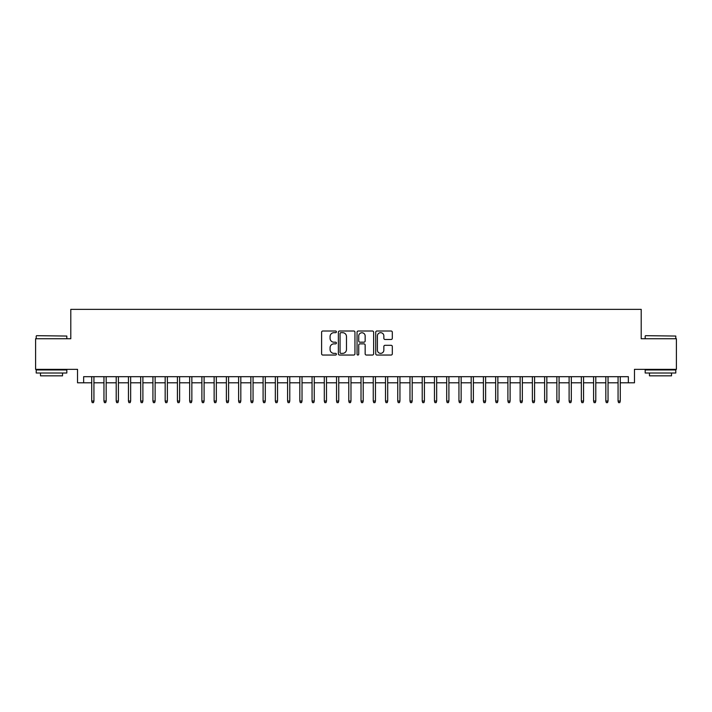 <?xml version="1.0" encoding="UTF-8"?>
<svg xmlns="http://www.w3.org/2000/svg" width="712" height="712" viewBox="0 0 712 712"><rect width="100%" height="100%" fill="white"/><g stroke="black" fill="none" stroke-linecap="round" stroke-linejoin="round"><path stroke-width="1.07" d="M336.411 331.854A0.845 0.845 0 0 0 335.575 331.009L322.812 331.009A1.202 1.202 0 0 0 321.61 332.21L321.61 353.837A1.202 1.202 0 0 0 322.812 355.039L335.575 355.039A0.845 0.845 0 0 0 336.411 354.202A0.845 0.845 0 0 0 335.575 353.357L333.919 353.357A3.845 3.845 0 0 1 330.074 349.512L330.074 347.714A3.845 3.845 0 0 1 333.919 343.869L335.575 343.869A0.845 0.845 0 0 0 336.411 343.024A0.845 0.845 0 0 0 335.575 342.187L333.919 342.187A3.845 3.845 0 0 1 330.074 338.342L330.074 336.536A3.845 3.845 0 0 1 333.919 332.691L335.575 332.691A0.845 0.845 0 0 0 336.411 331.854M391.111 339.482A1.202 1.202 0 0 0 392.312 338.28L392.312 332.21A1.202 1.202 0 0 0 391.111 331.009L376.933 331.009A1.202 1.202 0 0 0 375.731 332.21L375.731 353.837A1.202 1.202 0 0 0 376.933 355.039L391.111 355.039A1.202 1.202 0 0 0 392.312 353.837L392.312 346.513A1.202 1.202 0 0 0 391.111 345.311L385.05 345.311A1.202 1.202 0 0 0 383.848 346.513L383.848 350.144A3.213 3.213 0 0 1 380.635 353.357A3.213 3.213 0 0 1 377.413 350.144L377.413 335.904A3.213 3.213 0 0 1 380.635 332.691A3.213 3.213 0 0 1 383.848 335.904L383.848 338.28A1.202 1.202 0 0 0 385.05 339.482L391.111 339.482M83.642 382.807L83.642 376.684L628.358 376.684L628.358 382.807L634.472 382.807L634.472 369.341L676.4 369.341L676.4 338.743L641.209 338.743L641.209 309.364L70.791 309.364L70.791 338.743L35.6 338.743L35.6 369.341L77.528 369.341L77.528 382.807L91.723 382.807M354.95 332.21A1.202 1.202 0 0 0 353.748 331.009L339.571 331.009A1.202 1.202 0 0 0 338.369 332.21L338.369 353.837A1.202 1.202 0 0 0 339.571 355.039L353.748 355.039A1.202 1.202 0 0 0 354.95 353.837L354.95 332.21M358.252 331.009L372.429 331.009A1.202 1.202 0 0 1 373.631 332.21L373.631 353.837A1.202 1.202 0 0 1 372.429 355.039L366.36 355.039A1.202 1.202 0 0 1 365.158 353.837L365.158 345.071A1.202 1.202 0 0 0 363.957 343.869L359.934 343.869A1.202 1.202 0 0 0 358.732 345.071L358.732 354.202A0.845 0.845 0 0 1 357.896 355.039A0.845 0.845 0 0 1 357.05 354.202L357.05 332.21A1.202 1.202 0 0 1 358.252 331.009M93.931 382.807L103.961 382.807M106.168 382.807L116.207 382.807M118.406 382.807L128.445 382.807M130.652 382.807L140.682 382.807M142.889 382.807L152.929 382.807M155.127 382.807L165.166 382.807M167.373 382.807L177.413 382.807M179.611 382.807L189.65 382.807M191.848 382.807L201.888 382.807M204.095 382.807L214.134 382.807M216.332 382.807L226.371 382.807M228.579 382.807L238.609 382.807M240.816 382.807L250.855 382.807M253.054 382.807L263.093 382.807M265.3 382.807L275.33 382.807M277.538 382.807L287.577 382.807M289.775 382.807L299.814 382.807M302.022 382.807L312.052 382.807M314.259 382.807L324.298 382.807M326.497 382.807L336.536 382.807M338.743 382.807L348.782 382.807M350.98 382.807L361.02 382.807M363.218 382.807L373.257 382.807M375.464 382.807L385.503 382.807M387.702 382.807L397.741 382.807M399.948 382.807L409.978 382.807M412.186 382.807L422.225 382.807M424.423 382.807L434.462 382.807M436.67 382.807L446.7 382.807M448.907 382.807L458.946 382.807M461.145 382.807L471.184 382.807M473.391 382.807L483.421 382.807M485.628 382.807L495.668 382.807M497.866 382.807L507.905 382.807M510.112 382.807L520.152 382.807M522.35 382.807L532.389 382.807M534.587 382.807L544.627 382.807M546.834 382.807L556.873 382.807M559.071 382.807L569.111 382.807M571.318 382.807L581.348 382.807M583.555 382.807L593.594 382.807M595.793 382.807L605.832 382.807M608.039 382.807L618.069 382.807M620.277 382.807L628.358 382.807M340.888 332.691A0.845 0.845 0 0 0 340.051 333.536L340.051 352.52A0.845 0.845 0 0 0 340.888 353.357L342.632 353.357A3.845 3.845 0 0 0 346.477 349.512L346.477 336.536A3.845 3.845 0 0 0 342.632 332.691L340.888 332.691M365.158 335.966A3.213 3.213 0 0 0 361.945 332.753A3.213 3.213 0 0 0 358.732 335.966L358.732 340.986A1.202 1.202 0 0 0 359.934 342.187L363.957 342.187A1.202 1.202 0 0 0 365.158 340.986L365.158 335.966M91.723 401.043L92.213 402.636L93.441 402.636L93.931 401.043L91.723 401.043L91.723 376.684M93.931 401.043L93.931 376.684M36.579 335.681L66.812 336.046L36.579 335.681M51.513 373.017L36.214 373.017L36.214 369.955L66.812 369.955L66.812 373.017L51.513 373.017M62.531 373.017L62.531 375.829L40.495 375.829L40.495 373.017M645.553 335.681L675.786 336.046L645.553 335.681M660.487 373.017L645.188 373.017L645.188 369.955L675.786 369.955L675.786 373.017L660.487 373.017M671.505 373.017L671.505 375.829L649.469 375.829L649.469 373.017M103.961 401.043L104.45 402.636L105.679 402.636L106.168 401.043L103.961 401.043L103.961 376.684M106.168 401.043L106.168 376.684M116.207 401.043L116.697 402.636L117.916 402.636L118.406 401.043L116.207 401.043L116.207 376.684M118.406 401.043L118.406 376.684M128.445 401.043L128.934 402.636L130.162 402.636L130.652 401.043L128.445 401.043L128.445 376.684M130.652 401.043L130.652 376.684M140.682 401.043L141.172 402.636L142.4 402.636L142.889 401.043L140.682 401.043L140.682 376.684M142.889 401.043L142.889 376.684M152.929 401.043L153.418 402.636L154.637 402.636L155.127 401.043L152.929 401.043L152.929 376.684M155.127 401.043L155.127 376.684M165.166 401.043L165.656 402.636L166.884 402.636L167.373 401.043L165.166 401.043L165.166 376.684M167.373 401.043L167.373 376.684M177.413 401.043L177.902 402.636L179.121 402.636L179.611 401.043L177.413 401.043L177.413 376.684M179.611 401.043L179.611 376.684M189.65 401.043L190.14 402.636L191.359 402.636L191.848 401.043L189.65 401.043L189.65 376.684M191.848 401.043L191.848 376.684M201.888 401.043L202.377 402.636L203.605 402.636L204.095 401.043L201.888 401.043L201.888 376.684M204.095 401.043L204.095 376.684M214.134 401.043L214.624 402.636L215.843 402.636L216.332 401.043L214.134 401.043L214.134 376.684M216.332 401.043L216.332 376.684M226.371 401.043L226.861 402.636L228.089 402.636L228.579 401.043L226.371 401.043L226.371 376.684M228.579 401.043L228.579 376.684M238.609 401.043L239.098 402.636L240.327 402.636L240.816 401.043L238.609 401.043L238.609 376.684M240.816 401.043L240.816 376.684M250.855 401.043L251.345 402.636L252.564 402.636L253.054 401.043L250.855 401.043L250.855 376.684M253.054 401.043L253.054 376.684M263.093 401.043L263.582 402.636L264.811 402.636L265.3 401.043L263.093 401.043L263.093 376.684M265.3 401.043L265.3 376.684M275.33 401.043L275.82 402.636L277.048 402.636L277.538 401.043L275.33 401.043L275.33 376.684M277.538 401.043L277.538 376.684M287.577 401.043L288.066 402.636L289.286 402.636L289.775 401.043L287.577 401.043L287.577 376.684M289.775 401.043L289.775 376.684M299.814 401.043L300.304 402.636L301.532 402.636L302.022 401.043L299.814 401.043L299.814 376.684M302.022 401.043L302.022 376.684M312.052 401.043L312.541 402.636L313.769 402.636L314.259 401.043L312.052 401.043L312.052 376.684M314.259 401.043L314.259 376.684M324.298 401.043L324.788 402.636L326.007 402.636L326.497 401.043L324.298 401.043L324.298 376.684M326.497 401.043L326.497 376.684M336.536 401.043L337.025 402.636L338.253 402.636L338.743 401.043L336.536 401.043L336.536 376.684M338.743 401.043L338.743 376.684M348.782 401.043L349.272 402.636L350.491 402.636L350.98 401.043L348.782 401.043L348.782 376.684M350.98 401.043L350.98 376.684M361.02 401.043L361.509 402.636L362.728 402.636L363.218 401.043L361.02 401.043L361.02 376.684M363.218 401.043L363.218 376.684M373.257 401.043L373.747 402.636L374.975 402.636L375.464 401.043L373.257 401.043L373.257 376.684M375.464 401.043L375.464 376.684M385.503 401.043L385.993 402.636L387.212 402.636L387.702 401.043L385.503 401.043L385.503 376.684M387.702 401.043L387.702 376.684M397.741 401.043L398.231 402.636L399.459 402.636L399.948 401.043L397.741 401.043L397.741 376.684M399.948 401.043L399.948 376.684M409.978 401.043L410.468 402.636L411.696 402.636L412.186 401.043L409.978 401.043L409.978 376.684M412.186 401.043L412.186 376.684M422.225 401.043L422.714 402.636L423.934 402.636L424.423 401.043L422.225 401.043L422.225 376.684M424.423 401.043L424.423 376.684M434.462 401.043L434.952 402.636L436.18 402.636L436.67 401.043L434.462 401.043L434.462 376.684M436.67 401.043L436.67 376.684M446.7 401.043L447.189 402.636L448.418 402.636L448.907 401.043L446.7 401.043L446.7 376.684M448.907 401.043L448.907 376.684M458.946 401.043L459.436 402.636L460.655 402.636L461.145 401.043L458.946 401.043L458.946 376.684M461.145 401.043L461.145 376.684M471.184 401.043L471.673 402.636L472.902 402.636L473.391 401.043L471.184 401.043L471.184 376.684M473.391 401.043L473.391 376.684M483.421 401.043L483.911 402.636L485.139 402.636L485.628 401.043L483.421 401.043L483.421 376.684M485.628 401.043L485.628 376.684M495.668 401.043L496.157 402.636L497.377 402.636L497.866 401.043L495.668 401.043L495.668 376.684M497.866 401.043L497.866 376.684M507.905 401.043L508.395 402.636L509.623 402.636L510.112 401.043L507.905 401.043L507.905 376.684M510.112 401.043L510.112 376.684M520.152 401.043L520.641 402.636L521.86 402.636L522.35 401.043L520.152 401.043L520.152 376.684M522.35 401.043L522.35 376.684M532.389 401.043L532.879 402.636L534.098 402.636L534.587 401.043L532.389 401.043L532.389 376.684M534.587 401.043L534.587 376.684M544.627 401.043L545.116 402.636L546.344 402.636L546.834 401.043L544.627 401.043L544.627 376.684M546.834 401.043L546.834 376.684M556.873 401.043L557.362 402.636L558.582 402.636L559.071 401.043L556.873 401.043L556.873 376.684M559.071 401.043L559.071 376.684M569.111 401.043L569.6 402.636L570.828 402.636L571.318 401.043L569.111 401.043L569.111 376.684M571.318 401.043L571.318 376.684M581.348 401.043L581.837 402.636L583.066 402.636L583.555 401.043L581.348 401.043L581.348 376.684M583.555 401.043L583.555 376.684M593.594 401.043L594.084 402.636L595.303 402.636L595.793 401.043L593.594 401.043L593.594 376.684M595.793 401.043L595.793 376.684M605.832 401.043L606.321 402.636L607.55 402.636L608.039 401.043L605.832 401.043L605.832 376.684M608.039 401.043L608.039 376.684M618.069 401.043L618.559 402.636L619.787 402.636L620.277 401.043L618.069 401.043L618.069 376.684M620.277 401.043L620.277 376.684M36.214 338.743L36.214 336.046M43.192 369.955L43.192 369.341M59.835 369.955L59.835 369.341M66.812 338.743L66.812 336.046M645.188 338.743L645.188 336.046M652.165 369.955L652.165 369.341M668.808 369.955L668.808 369.341M675.786 338.743L675.786 336.046"/></g></svg>
